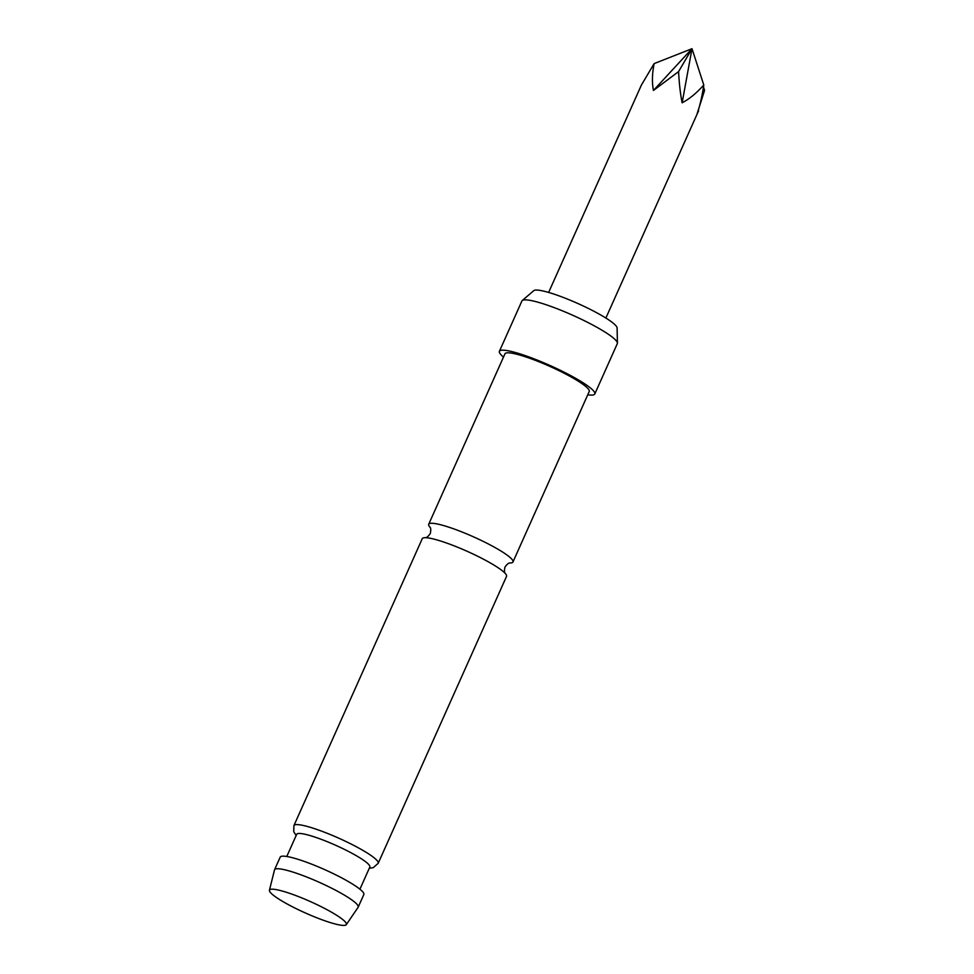 <?xml version="1.0" encoding="UTF-8"?>
<svg xmlns="http://www.w3.org/2000/svg" width="974" height="974" viewBox="0 0 974 974"><rect width="100%" height="100%" fill="white"/><g stroke="black" fill="none" stroke-linecap="round" stroke-linejoin="round"><path stroke-width="1.46" d="M430.07 527.299A46.155 6.818 24.1 0 1 428.706 524.28A46.155 6.818 24.1 0 1 433.71 523.403A46.155 6.818 24.1 0 1 490.957 545.33A46.155 6.818 24.1 0 1 512.969 561.974A46.155 6.818 24.1 0 1 509.816 562.972M703.496 86.869L704.567 90.399L697.153 113.641C699.758 106.47 701.974 96.925 703.788 85.006C696.617 93.054 689.409 98.983 682.141 102.794C680.412 94.198 679.219 83.801 678.574 71.601L653.469 90.436C651.898 82.827 652.117 73.878 654.126 63.602L641.403 85.055L548.63 292.443M293.917 825.599L422.253 538.695A46.155 6.818 24.1 0 1 425.76 537.697A46.155 6.818 24.1 0 1 427.269 537.818A46.155 6.818 24.1 0 1 484.504 559.746A46.155 6.818 24.1 0 1 504.934 573.114A46.155 6.818 24.1 0 1 506.529 576.389L378.192 863.293A46.155 6.818 24.1 0 0 347.779 842.388A46.155 6.818 24.1 0 0 298.921 824.722A46.155 6.818 24.1 0 0 293.917 825.599L293.734 831.674L296.145 835.546M274.059 889.299A42.126 6.221 -155.9 0 0 269.433 890.248A42.126 6.221 -155.9 0 0 297.727 909.412A42.126 6.221 -155.9 0 0 341.825 925.3A42.126 6.221 -155.9 0 0 346.306 924.643A42.126 6.221 -155.9 0 0 319.119 905.662A42.126 6.221 -155.9 0 0 274.059 889.299M269.433 890.248L274.51 869.892A45.815 6.769 24.1 0 1 274.558 869.721A45.815 6.769 24.1 0 1 279.538 868.845A45.815 6.769 24.1 0 1 328.007 886.389A45.815 6.769 24.1 0 1 358.201 907.135A45.815 6.769 24.1 0 1 358.115 907.293L346.306 924.643M359.917 889.213L369.828 867.043A40.056 5.917 -155.9 0 0 343.432 848.902A40.056 5.917 -155.9 0 0 301.039 833.561A40.056 5.917 -155.9 0 0 296.693 834.328L286.782 856.487M522.247 300.54L533.764 290.666A45.754 6.757 24.1 0 1 538.439 290.179A45.754 6.757 24.1 0 1 585.447 307.017A45.754 6.757 24.1 0 1 617.102 327.946L617.419 343.116A52.255 7.719 -155.9 0 0 581.271 319.216A52.255 7.719 -155.9 0 0 527.579 299.992A52.255 7.719 -155.9 0 0 522.247 300.54A52.255 7.719 -155.9 0 0 521.918 300.978L499.406 351.297A52.255 7.719 -155.9 0 0 503.497 357.093M587.76 394.787A52.255 7.719 -155.9 0 0 589.136 394.969A52.255 7.719 -155.9 0 0 594.797 393.971A52.255 7.719 -155.9 0 0 560.367 370.315A52.255 7.719 -155.9 0 0 505.068 350.311A52.255 7.719 -155.9 0 0 499.406 351.297M358.201 907.135L363.826 894.558A45.815 6.769 -155.9 0 0 333.644 873.8A45.815 6.769 -155.9 0 0 285.163 856.268A45.815 6.769 -155.9 0 0 280.195 857.144L274.558 869.721M512.969 561.974L589.233 391.487A46.155 6.818 -155.9 0 0 558.82 370.583A46.155 6.818 -155.9 0 0 509.974 352.917A46.155 6.818 -155.9 0 0 504.97 353.793L428.706 524.28M594.797 393.971L617.309 343.652A52.255 7.719 -155.9 0 0 617.419 343.116M703.788 85.006L692.003 48.7L682.141 102.794M678.574 71.601L692.003 48.7L653.469 90.436M654.126 63.602L692.003 48.7M430.301 527.555L430.021 527.238C430.922 528.115 430.995 530.233 430.252 533.618C428.219 536.431 426.588 537.794 425.346 537.697M509.475 562.972L509.889 562.972C508.647 562.887 507.004 564.238 504.982 567.051C504.24 570.435 504.313 572.554 505.214 573.43M605.877 318.048L698.638 110.659M369.28 868.272L373.298 867.664L378.192 863.293"/></g></svg>
